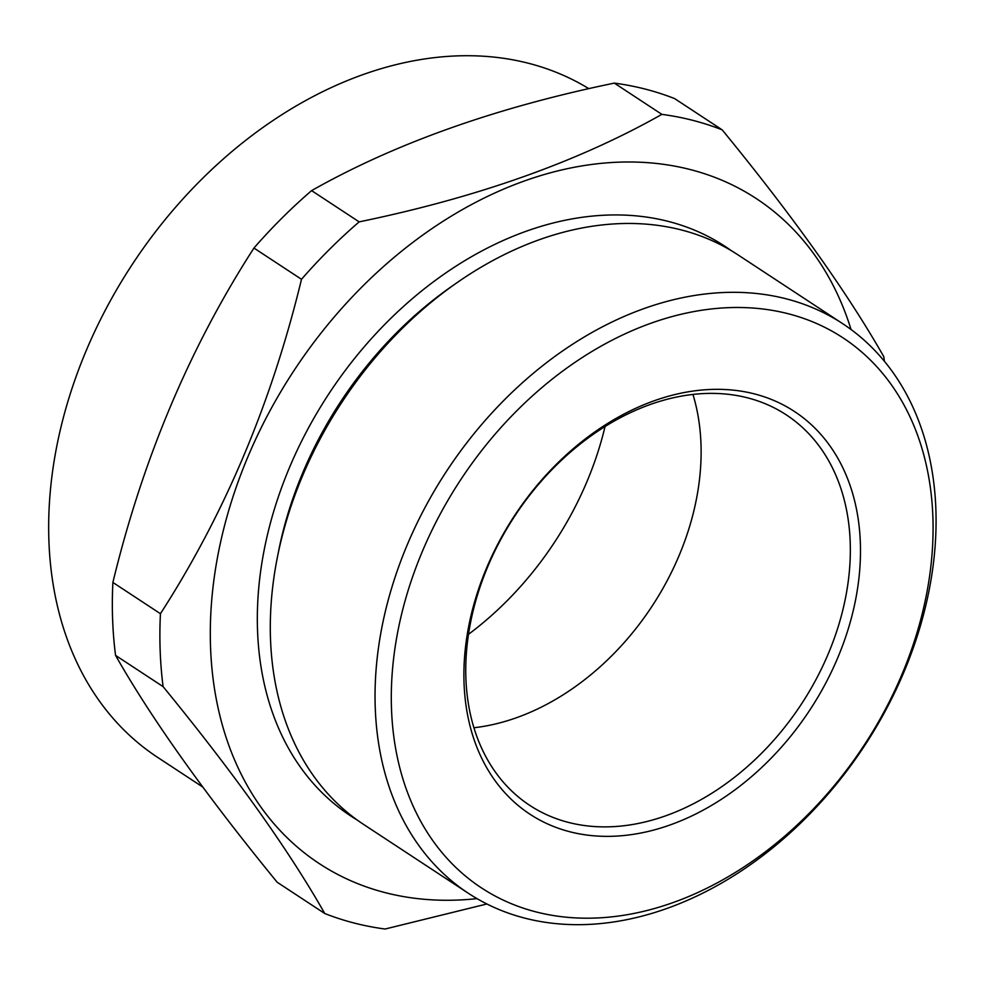 <?xml version="1.0" encoding="UTF-8"?>
<svg xmlns="http://www.w3.org/2000/svg" width="985" height="985" viewBox="0 0 985 985"><rect width="100%" height="100%" fill="white"/><g stroke="black" fill="none" stroke-linecap="round" stroke-linejoin="round"><path stroke-width="1.48" d="M605.049 426.53A280.196 205.594 -56.7 0 1 468.478 634.328M666.562 908.589A340.798 250.055 -56.7 0 1 468.38 893.296A340.798 250.055 -56.7 0 1 446.599 471.162A340.798 250.055 -56.7 0 1 842.729 323.708A340.798 250.055 -56.7 0 1 919.497 628.873A340.798 250.055 -56.7 0 1 666.562 908.589M468.38 893.296L363.625 824.445A340.798 250.055 -56.7 0 1 341.844 402.323A340.798 250.055 -56.7 0 1 737.974 254.856L842.729 323.708M202.738 787.015L157.637 757.379A397.878 291.942 -56.7 0 1 129.626 268.486A397.878 291.942 -56.7 0 1 588.858 88.675M669.972 824.999A240.919 176.771 -56.7 0 1 486.688 567.742A240.919 176.771 -56.7 0 1 829.912 445.836A240.919 176.771 -56.7 0 1 669.972 824.999M672.817 902.666A329.113 241.473 123.3 0 0 891.314 384.692A329.113 241.473 123.3 0 0 422.442 551.231A329.113 241.473 123.3 0 0 672.817 902.666M486.898 903.971L385.086 929.027A441.686 324.077 -56.7 0 1 324.754 913.514C288.556 849.735 234.676 774.111 163.104 686.631L115.553 655.382A441.686 324.077 -56.7 0 1 112.881 582.443L160.432 613.704C224.58 514.281 271.601 402.816 301.496 279.297L253.945 248.048A441.686 324.077 -56.7 0 1 311.605 190.622L359.156 221.871C477.38 197.48 578.281 161.651 661.858 114.358L614.308 83.109A441.686 324.077 -56.7 0 1 674.651 98.611L722.202 129.872C793.171 216.503 847.051 292.126 883.841 356.755A441.686 324.077 -56.7 0 1 884.395 361.236M163.104 686.631A441.686 324.077 -56.7 0 1 160.432 613.704M324.754 913.514L277.191 882.264C205.631 794.784 151.752 719.161 115.553 655.382M661.858 114.358A441.686 324.077 -56.7 0 1 722.202 129.872M614.308 83.109C495.96 107.537 395.059 143.379 311.605 190.622M301.496 279.297A441.686 324.077 -56.7 0 1 359.156 221.871M253.945 248.048C189.797 347.459 142.776 458.924 112.881 582.443M357.235 820.049A340.798 250.055 -56.7 0 1 328.879 393.791A340.798 250.055 -56.7 0 1 731.399 250.732M477.011 898.628A397.878 291.942 -56.7 0 1 210.408 624.416A397.878 291.942 -56.7 0 1 493.583 193.565A397.878 291.942 -56.7 0 1 851.052 329.519M692.96 394.443A233.617 171.415 -56.7 0 1 516.362 717.769A233.617 171.415 -56.7 0 1 473.896 727.755M665.589 815.851A233.617 171.415 123.3 0 0 838.986 624.096A233.617 171.415 123.3 0 0 786.35 414.907A233.617 171.415 123.3 0 0 514.798 515.992A233.617 171.415 123.3 0 0 529.733 805.361A233.617 171.415 123.3 0 0 665.589 815.851M278.287 552.745A328.165 240.783 -56.7 0 1 454.713 284.308"/></g></svg>
